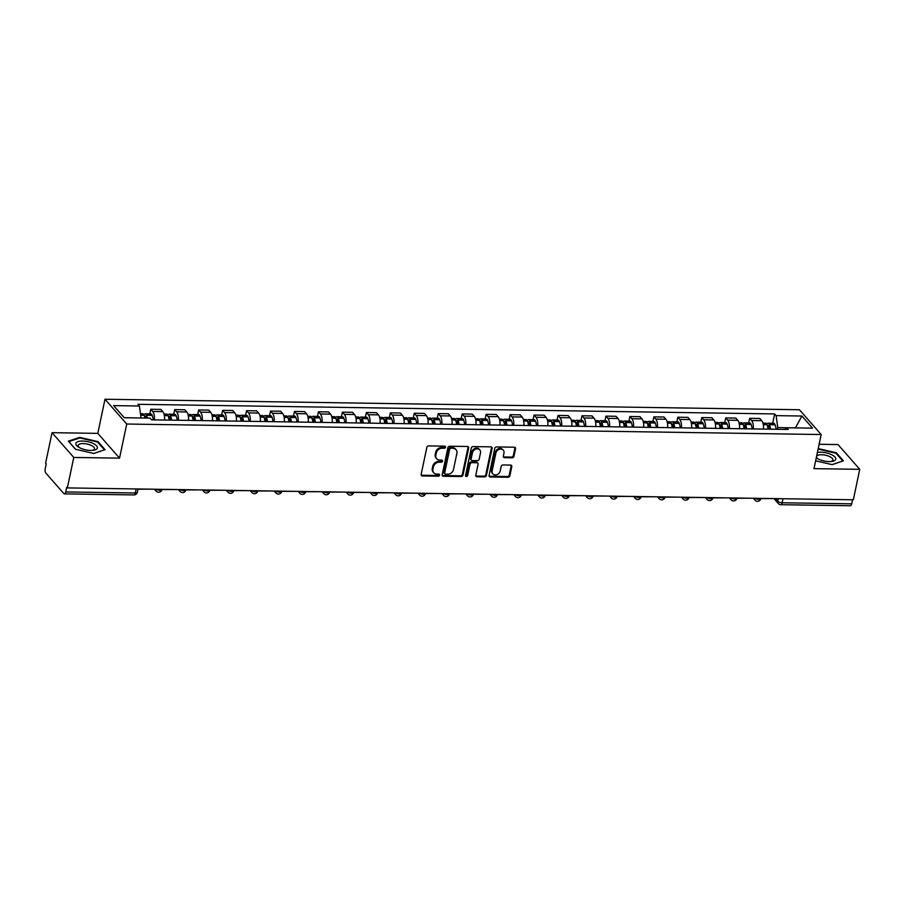 <?xml version="1.0" encoding="UTF-8"?>
<svg xmlns="http://www.w3.org/2000/svg" width="905" height="905" viewBox="0 0 905 905"><rect width="100%" height="100%" fill="white"/><g stroke="black" fill="none" stroke-linecap="round" stroke-linejoin="round"><path stroke-width="1.36" d="M445.52 447.217A1.165 0.962 138.7 0 0 444.694 446.154L428.676 445.916A1.663 1.369 138.7 0 0 426.843 447.387L421.153 474.424A1.663 1.369 138.7 0 0 422.341 475.951L438.359 476.2A1.165 0.962 138.7 0 0 438.801 474.096L436.73 474.062A5.317 4.378 138.7 0 1 433.744 472.761A5.317 4.378 138.7 0 1 432.918 469.186L433.393 466.923A5.317 4.378 138.7 0 1 439.23 462.195L441.301 462.229A1.165 0.962 138.7 0 0 441.742 460.125L439.672 460.091A5.317 4.378 138.7 0 1 436.685 458.79A5.317 4.378 138.7 0 1 435.859 455.215L436.334 452.964A5.317 4.378 138.7 0 1 442.172 448.224L444.242 448.258A1.165 0.962 138.7 0 0 445.52 447.217M436.685 458.79L436.052 458.066A5.317 4.378 138.7 0 1 435.226 454.491L435.701 452.24A5.317 4.378 138.7 0 1 441.538 447.5L443.608 447.534A1.165 0.962 138.7 0 0 444.909 446.176M421.176 475.114A1.663 1.369 138.7 0 0 421.707 475.227L437.726 475.476A1.165 0.962 138.7 0 0 439.016 474.118M433.744 472.761L433.11 472.037A5.317 4.378 138.7 0 1 432.285 468.462L432.76 466.211A5.317 4.378 138.7 0 1 438.597 461.471L440.667 461.505A1.165 0.962 138.7 0 0 441.957 460.147M512.14 457.794A1.663 1.369 138.7 0 0 513.961 456.312L515.556 448.733A1.663 1.369 138.7 0 0 514.368 447.206L496.585 446.934A1.663 1.369 138.7 0 0 494.752 448.416L489.062 475.453A1.663 1.369 138.7 0 0 490.25 476.98L508.033 477.252A1.663 1.369 138.7 0 0 509.866 475.77L511.789 466.607A1.663 1.369 138.7 0 0 510.601 465.08L502.988 464.966A1.663 1.369 138.7 0 0 501.166 466.448L500.205 470.985A4.446 3.654 138.7 0 1 497.026 474.627A4.446 3.654 138.7 0 1 492.84 473.858A4.446 3.654 138.7 0 1 492.139 470.872L495.895 453.066A4.446 3.654 138.7 0 1 499.074 449.434A4.446 3.654 138.7 0 1 503.271 450.192A4.446 3.654 138.7 0 1 503.961 453.19L503.338 456.154A1.663 1.369 138.7 0 0 504.526 457.681L512.14 457.794L511.506 457.07A1.663 1.369 138.7 0 0 513.327 455.6L514.922 448.009A1.663 1.369 138.7 0 0 514.9 447.319M119.539 458.145L97.797 433.371L52.038 432.681L73.769 457.455L119.539 458.145L126.734 424.026L821.174 434.524L813.991 468.643L859.75 469.333L853.336 499.786L67.355 487.908L66.721 487.184L65.726 491.935L135.286 492.987A3.382 1.29 11.9 0 0 137.334 492.241L138.024 488.983M73.769 457.455L67.355 487.908M468.677 448.02A1.663 1.369 138.7 0 0 467.489 446.493L449.706 446.233A1.663 1.369 138.7 0 0 447.873 447.704L442.183 474.752A1.663 1.369 138.7 0 0 443.371 476.268L461.154 476.539A1.663 1.369 138.7 0 0 462.987 475.057L468.677 448.02L468.043 447.296A1.663 1.369 138.7 0 0 468.021 446.618M473.145 446.584L490.929 446.855A1.663 1.369 138.7 0 1 492.116 448.382L486.426 475.419A1.663 1.369 138.7 0 1 484.594 476.89L476.98 476.777A1.663 1.369 138.7 0 1 475.792 475.249L478.1 464.288A1.663 1.369 138.7 0 0 476.912 462.76L471.867 462.693A1.663 1.369 138.7 0 0 470.046 464.163L467.636 475.577A1.165 0.962 138.7 0 1 465.521 475.555L471.313 448.066A1.663 1.369 138.7 0 1 473.145 446.584M52.038 432.681L45.612 463.134L46.246 463.858L45.25 468.598A3.382 1.425 -89.1 0 0 45.872 473.111L63.814 493.553A3.382 1.425 -89.1 0 0 64.402 493.87A3.382 1.425 -89.1 0 0 65.726 491.935M97.797 433.371L104.991 399.252L799.432 409.75L821.174 434.524M859.75 469.333L838.007 444.559L819.127 444.276M852.544 499.775L851.696 503.814A3.382 1.425 90.9 0 1 850.383 505.748L780.811 504.696A3.382 1.425 -89.1 0 0 782.135 502.761L851.696 503.814M164.529 420.033A7.783 3.269 -89.1 0 0 162.809 411.617L152.674 411.458A7.783 3.269 90.9 0 1 154.393 419.875M152.674 411.458L150.739 409.264L149.766 413.868M162.809 411.617L160.875 409.411L150.739 409.264M173.726 414.23L174.699 409.626L176.633 411.82A7.783 3.269 90.9 0 1 178.342 420.237M188.478 420.395A7.783 3.269 -89.1 0 0 186.769 411.979L184.835 409.773L174.699 409.626M197.686 414.592L198.648 409.988L200.582 412.182A7.783 3.269 90.9 0 1 202.301 420.599M212.437 420.757A7.783 3.269 -89.1 0 0 210.718 412.341L208.784 410.135L198.648 409.988M221.635 414.954L222.607 410.35L224.542 412.544A7.783 3.269 90.9 0 1 226.261 420.961M236.397 421.119A7.783 3.269 -89.1 0 0 234.678 412.703L232.743 410.497L222.607 410.35M245.594 415.316L246.567 410.712L248.502 412.906A7.783 3.269 90.9 0 1 250.221 421.323M260.357 421.481A7.783 3.269 -89.1 0 0 258.638 413.065L256.703 410.859L246.567 410.712M269.554 415.678L270.527 411.074L272.462 413.268A7.783 3.269 90.9 0 1 274.17 421.685M284.306 421.843A7.783 3.269 -89.1 0 0 282.598 413.427L280.663 411.221L270.527 411.074M293.514 416.04L294.476 411.436L296.41 413.63A7.783 3.269 90.9 0 1 298.13 422.058M308.266 422.205A7.783 3.269 -89.1 0 0 306.546 413.789L304.612 411.583L294.476 411.436M317.463 416.402L318.436 411.798L320.37 413.992A7.783 3.269 90.9 0 1 322.09 422.42M332.226 422.567A7.783 3.269 -89.1 0 0 330.506 414.151L328.572 411.945L318.436 411.798M341.423 416.764L342.395 412.16L344.33 414.354A7.783 3.269 90.9 0 1 346.049 422.782M356.185 422.929A7.783 3.269 -89.1 0 0 354.466 414.513L352.531 412.307L342.395 412.16M365.382 417.126L366.355 412.522L368.29 414.716A7.783 3.269 90.9 0 1 369.998 423.144M380.134 423.291A7.783 3.269 -89.1 0 0 378.426 414.875L376.491 412.669L366.355 412.522M389.342 417.488L390.304 412.884L392.238 415.078A7.783 3.269 90.9 0 1 393.958 423.506M404.094 423.653A7.783 3.269 -89.1 0 0 402.374 415.237L400.44 413.031L390.304 412.884M413.291 417.85L414.264 413.246L416.198 415.452A7.783 3.269 90.9 0 1 417.918 423.868M428.054 424.015A7.783 3.269 -89.1 0 0 426.334 415.599L424.4 413.393L414.264 413.246M437.251 418.212L438.224 413.608L440.158 415.814A7.783 3.269 90.9 0 1 441.878 424.23M452.014 424.377A7.783 3.269 -89.1 0 0 450.294 415.961L448.36 413.755L438.224 413.608M461.211 418.574L462.184 413.97L464.118 416.176A7.783 3.269 90.9 0 1 465.826 424.592M475.962 424.739A7.783 3.269 -89.1 0 0 474.254 416.323L472.32 414.117L462.184 413.97M485.171 418.936L486.132 414.332L488.067 416.538A7.783 3.269 90.9 0 1 489.786 424.954M499.922 425.101A7.783 3.269 -89.1 0 0 498.202 416.685L496.268 414.479L486.132 414.332M509.119 419.298L510.092 414.694L512.026 416.9A7.783 3.269 90.9 0 1 513.746 425.316M523.882 425.463A7.783 3.269 -89.1 0 0 522.162 417.047L520.228 414.841L510.092 414.694M533.079 419.66L534.052 415.056L535.986 417.262A7.783 3.269 90.9 0 1 537.706 425.678M547.842 425.825A7.783 3.269 -89.1 0 0 546.122 417.409L544.188 415.203L534.052 415.056M557.039 420.022L558.012 415.418L559.946 417.624A7.783 3.269 90.9 0 1 561.654 426.04M571.79 426.187A7.783 3.269 -89.1 0 0 570.082 417.771L568.148 415.565L558.012 415.418M580.999 420.384L581.96 415.78L583.895 417.986A7.783 3.269 90.9 0 1 585.614 426.402M595.75 426.549A7.783 3.269 -89.1 0 0 594.031 418.133L592.096 415.927L581.96 415.78M604.947 420.757L605.92 416.142L607.855 418.348A7.783 3.269 90.9 0 1 609.574 426.764M619.71 426.911A7.783 3.269 -89.1 0 0 617.991 418.495L616.056 416.289L605.92 416.142M628.907 421.119L629.88 416.504L631.814 418.71A7.783 3.269 90.9 0 1 633.534 427.126M643.67 427.273A7.783 3.269 -89.1 0 0 641.95 418.857L640.016 416.651L629.88 416.504M652.867 421.481L653.84 416.866L655.774 419.072A7.783 3.269 90.9 0 1 657.483 427.488M667.619 427.635A7.783 3.269 -89.1 0 0 665.91 419.219L663.976 417.013L653.84 416.866M676.827 421.843L677.788 417.228L679.723 419.434A7.783 3.269 90.9 0 1 681.442 427.85M691.578 427.997A7.783 3.269 -89.1 0 0 689.859 419.581L687.924 417.375L677.788 417.228M700.775 422.205L701.748 417.59L703.683 419.796A7.783 3.269 90.9 0 1 705.402 428.212M715.538 428.359A7.783 3.269 -89.1 0 0 713.819 419.943L711.884 417.737L701.748 417.59M724.735 422.567L725.708 417.952L727.643 420.158A7.783 3.269 90.9 0 1 729.362 428.574M739.498 428.721A7.783 3.269 -89.1 0 0 737.779 420.305L735.844 418.099L725.708 417.952M748.695 422.929L749.668 418.314L751.603 420.52A7.783 3.269 90.9 0 1 753.311 428.936M763.447 429.083A7.783 3.269 -89.1 0 0 761.739 420.667L759.804 418.461L749.668 418.314M141.044 418.008L124.2 417.691M795.472 427.895L777.757 427.567L776.117 415.633L801.909 416.017L812.554 428.156L786.762 427.76L788.255 429.456L151.542 419.841L150.06 418.144L124.257 417.748L113.611 405.61L139.404 406.006L141.056 417.94M776.117 415.633L774.623 413.936L137.922 404.309L139.404 406.006M126.734 424.026L104.991 399.252M98 441.629L79.64 437.375L68.361 441.176L75.42 449.231L93.769 453.473L105.059 449.672L98 441.629L97.842 442.353M815.631 460.815L832.136 464.638L843.426 460.837L836.367 452.794L818.211 448.586M795.405 427.895L801.909 416.017M777.757 427.567L777.395 429.298M772.655 423.291L774.623 413.936M786.762 427.76L784.816 429.411M79.504 438.031L79.64 437.375M836.209 453.518L836.367 452.794M442.206 475.43A1.663 1.369 138.7 0 0 442.737 475.544L460.521 475.815A1.663 1.369 138.7 0 0 462.342 474.333L468.043 447.296M450.916 448.36A1.165 0.962 138.7 0 0 449.638 449.389L444.638 473.123A1.165 0.962 138.7 0 0 445.475 474.197L447.658 474.231A5.317 4.378 138.7 0 0 453.496 469.491L456.912 453.269A5.317 4.378 138.7 0 0 456.086 449.695A5.317 4.378 138.7 0 0 453.1 448.394L450.283 447.636A1.165 0.962 138.7 0 0 449.004 448.665L449.638 449.389M444.819 473.903L444.185 473.191A1.165 0.962 138.7 0 1 444.004 472.399L449.004 448.665M456.086 449.695L455.453 448.971A5.317 4.378 138.7 0 0 452.466 447.67L453.1 448.394M450.283 447.636L452.466 447.67M475.815 475.94A1.663 1.369 138.7 0 0 476.347 476.053L483.96 476.177A1.663 1.369 138.7 0 0 485.793 474.695L491.483 447.658A1.663 1.369 138.7 0 0 491.46 446.968M477.851 463.168L477.218 462.444A1.663 1.369 138.7 0 0 476.279 462.036L471.234 461.969A1.663 1.369 138.7 0 0 469.412 463.439L467.003 474.865L467.636 475.577M465.509 475.872A1.165 0.962 138.7 0 0 467.003 474.865M480.498 452.907A4.446 3.654 138.7 0 0 479.808 449.921A4.446 3.654 138.7 0 0 475.611 449.152A4.446 3.654 138.7 0 0 472.433 452.794L471.12 459.061A1.663 1.369 138.7 0 0 472.308 460.588L477.354 460.656A1.663 1.369 138.7 0 0 479.186 459.186L480.498 452.907M479.808 449.921L479.175 449.197A4.446 3.654 138.7 0 0 474.978 448.428A4.446 3.654 138.7 0 0 471.799 452.07L472.433 452.794M471.381 460.181L470.747 459.457A1.663 1.369 138.7 0 1 470.487 458.337L471.799 452.07M503.35 456.844A1.663 1.369 138.7 0 0 503.893 456.957L511.506 457.07M503.271 450.192L502.637 449.48A4.446 3.654 138.7 0 0 498.44 448.71A4.446 3.654 138.7 0 0 495.261 452.342L495.895 453.066M492.84 473.858L492.207 473.134A4.446 3.654 138.7 0 1 491.506 470.148L495.261 452.342M489.085 476.143A1.663 1.369 138.7 0 0 489.616 476.256L507.4 476.528A1.663 1.369 138.7 0 0 509.232 475.046L511.155 465.883A1.663 1.369 138.7 0 0 511.133 465.193M144.562 416.617A2.07 0.871 90.9 0 1 145.196 416.006A2.07 0.871 90.9 0 1 145.818 416.651L145.886 416.832A10.656 4.48 90.9 0 1 146.293 418.087M147.379 418.099A12.862 5.407 -89.1 0 0 146.576 415.327L146.508 415.146A4.276 1.799 -89.1 0 0 145.23 413.8A4.276 1.799 -89.1 0 0 143.986 414.943M153.273 419.863A12.862 5.407 -89.1 0 0 152.187 415.406L152.119 415.237A4.276 1.799 -89.1 0 0 150.841 413.89L145.23 413.8M140.479 413.732L142.775 413.766A4.276 1.799 90.9 0 1 144.053 415.112L144.121 415.282A12.862 5.407 90.9 0 1 144.924 418.065M150.716 489.175L137.979 489.175M80.059 447.952A10.996 4.208 11.9 0 0 93.532 450.26A10.996 4.208 11.9 0 0 93.226 443.518A10.996 4.208 11.9 0 0 78.769 441.391A10.996 4.208 11.9 0 0 78.509 447.104A10.996 4.208 11.9 0 0 80.059 447.952M92.423 450.385A8.326 3.179 11.9 0 0 94.493 448.846A8.326 3.179 11.9 0 0 91.337 445.452A8.326 3.179 11.9 0 0 83.034 443.574A8.326 3.179 11.9 0 0 78.203 445.407A8.326 3.179 11.9 0 0 79.47 447.658M75.568 449.265L68.859 441.617L79.798 437.941L97.582 442.047L104.426 449.853L93.701 453.462M816.265 457.84A10.996 4.208 11.9 0 0 816.876 458.258A10.996 4.208 11.9 0 0 818.425 459.118A10.996 4.208 11.9 0 0 831.899 461.426A10.996 4.208 11.9 0 0 831.593 454.683A10.996 4.208 11.9 0 0 817.385 452.5M830.79 461.55A8.326 3.179 11.9 0 0 832.872 460.012A8.326 3.179 11.9 0 0 829.704 456.618A8.326 3.179 11.9 0 0 821.401 454.74A8.326 3.179 11.9 0 0 816.57 456.573A8.326 3.179 11.9 0 0 817.849 458.824M818.097 449.118L835.949 453.213L842.793 461.018L832.068 464.627M168.522 416.979A2.07 0.871 90.9 0 1 169.156 416.368A2.07 0.871 90.9 0 1 169.778 417.013L169.846 417.194A10.656 4.48 90.9 0 1 170.626 420.124M171.622 420.135A12.862 5.407 -89.1 0 0 170.536 415.689L170.468 415.508A4.276 1.799 -89.1 0 0 169.19 414.162A4.276 1.799 -89.1 0 0 167.945 415.305M177.233 420.225A12.862 5.407 -89.1 0 0 176.136 415.768L176.068 415.599A4.276 1.799 -89.1 0 0 174.789 414.252L169.19 414.162M164.031 414.083L166.735 414.128A4.276 1.799 90.9 0 1 168.013 415.474L168.081 415.644A12.862 5.407 90.9 0 1 169.167 420.101M174.676 489.537L161.938 489.537A3.382 1.29 11.9 0 1 159.653 490.272A3.382 1.29 11.9 0 1 156.113 489.254M192.482 417.341A2.07 0.871 90.9 0 1 193.116 416.73A2.07 0.871 90.9 0 1 193.727 417.375L193.794 417.556A10.656 4.48 90.9 0 1 194.586 420.486M195.582 420.497A12.862 5.407 -89.1 0 0 194.496 416.051L194.428 415.87A4.276 1.799 -89.1 0 0 193.15 414.524A4.276 1.799 -89.1 0 0 191.894 415.667M201.193 420.587A12.862 5.407 -89.1 0 0 200.096 416.13L200.028 415.961A4.276 1.799 -89.1 0 0 198.749 414.614L193.15 414.524M187.991 414.445L190.684 414.49A4.276 1.799 90.9 0 1 191.962 415.836L192.03 416.006A12.862 5.407 90.9 0 1 193.127 420.463M198.636 489.899L185.898 489.899A3.382 1.29 11.9 0 1 183.613 490.634A3.382 1.29 11.9 0 1 180.072 489.616M216.431 417.703A2.07 0.871 90.9 0 1 217.064 417.092A2.07 0.871 90.9 0 1 217.686 417.737L217.754 417.918A10.656 4.48 90.9 0 1 218.546 420.848M219.542 420.859A12.862 5.407 -89.1 0 0 218.444 416.413L218.377 416.232A4.276 1.799 -89.1 0 0 217.098 414.886A4.276 1.799 -89.1 0 0 215.854 416.029M225.141 420.949A12.862 5.407 -89.1 0 0 224.055 416.492L223.988 416.323A4.276 1.799 -89.1 0 0 222.709 414.976L217.098 414.886M211.94 414.807L214.643 414.852A4.276 1.799 90.9 0 1 215.922 416.198L215.99 416.379A12.862 5.407 90.9 0 1 217.087 420.825M222.596 490.261L209.847 490.261A3.382 1.29 11.9 0 1 207.573 490.996A3.382 1.29 11.9 0 1 204.021 489.978M240.391 418.065A2.07 0.871 90.9 0 1 241.024 417.454A2.07 0.871 90.9 0 1 241.646 418.099L241.714 418.28A10.656 4.48 90.9 0 1 242.495 421.21M243.502 421.232A12.862 5.407 -89.1 0 0 242.404 416.775L242.336 416.594A4.276 1.799 -89.1 0 0 241.058 415.248A4.276 1.799 -89.1 0 0 239.814 416.391M249.101 421.311A12.862 5.407 -89.1 0 0 248.015 416.854L247.947 416.685A4.276 1.799 -89.1 0 0 246.669 415.338L241.058 415.248M235.9 415.169L238.603 415.214A4.276 1.799 90.9 0 1 239.882 416.56L239.949 416.741A12.862 5.407 90.9 0 1 241.035 421.187M246.556 490.623L233.807 490.623A3.382 1.29 11.9 0 1 231.533 491.37A3.382 1.29 11.9 0 1 227.981 490.34M264.351 418.427A2.07 0.871 90.9 0 1 264.984 417.816A2.07 0.871 90.9 0 1 265.606 418.461L265.674 418.642A10.656 4.48 90.9 0 1 266.455 421.572M267.45 421.594A12.862 5.407 -89.1 0 0 266.364 417.137L266.296 416.956A4.276 1.799 -89.1 0 0 265.018 415.61A4.276 1.799 -89.1 0 0 263.774 416.752M273.061 421.673A12.862 5.407 -89.1 0 0 271.964 417.216L271.896 417.047A4.276 1.799 -89.1 0 0 270.618 415.7L265.018 415.61M259.859 415.531L262.563 415.576A4.276 1.799 90.9 0 1 263.841 416.922L263.909 417.103A12.862 5.407 90.9 0 1 264.995 421.549M270.505 490.985L257.767 490.985A3.382 1.29 11.9 0 1 255.482 491.732A3.382 1.29 11.9 0 1 251.941 490.702M288.31 418.789A2.07 0.871 90.9 0 1 288.944 418.178A2.07 0.871 90.9 0 1 289.555 418.823L289.623 419.004A10.656 4.48 90.9 0 1 290.415 421.934M291.41 421.956A12.862 5.407 -89.1 0 0 290.324 417.499L290.256 417.318A4.276 1.799 -89.1 0 0 288.978 415.972A4.276 1.799 -89.1 0 0 287.722 417.115M297.021 422.035A12.862 5.407 -89.1 0 0 295.924 417.578L295.856 417.409A4.276 1.799 -89.1 0 0 294.577 416.062L288.978 415.972M283.819 415.893L286.512 415.938A4.276 1.799 90.9 0 1 287.79 417.284L287.858 417.465A12.862 5.407 90.9 0 1 288.955 421.911M294.464 491.347L281.726 491.347A3.382 1.29 11.9 0 1 279.441 492.094A3.382 1.29 11.9 0 1 275.901 491.064M312.259 419.151A2.07 0.871 90.9 0 1 312.892 418.54A2.07 0.871 90.9 0 1 313.515 419.185L313.583 419.366A10.656 4.48 90.9 0 1 314.374 422.296M315.37 422.318A12.862 5.407 -89.1 0 0 314.273 417.861L314.205 417.68A4.276 1.799 -89.1 0 0 312.926 416.334A4.276 1.799 -89.1 0 0 311.682 417.477M320.97 422.397A12.862 5.407 -89.1 0 0 319.884 417.94L319.816 417.771A4.276 1.799 -89.1 0 0 318.537 416.424L312.926 416.334M307.768 416.255L310.472 416.3A4.276 1.799 90.9 0 1 311.75 417.646L311.818 417.827A12.862 5.407 90.9 0 1 312.915 422.273M318.424 491.709L305.675 491.709A3.382 1.29 11.9 0 1 303.401 492.456A3.382 1.29 11.9 0 1 299.849 491.426M336.219 419.513A2.07 0.871 90.9 0 1 336.852 418.902A2.07 0.871 90.9 0 1 337.475 419.547L337.542 419.728A10.656 4.48 90.9 0 1 338.323 422.658M339.33 422.68A12.862 5.407 -89.1 0 0 338.232 418.223L338.165 418.042A4.276 1.799 -89.1 0 0 336.886 416.696A4.276 1.799 -89.1 0 0 335.642 417.839M344.929 422.759A12.862 5.407 -89.1 0 0 343.843 418.302L343.776 418.133A4.276 1.799 -89.1 0 0 342.497 416.786L336.886 416.696M331.728 416.617L334.431 416.662A4.276 1.799 90.9 0 1 335.71 418.008L335.778 418.189A12.862 5.407 90.9 0 1 336.864 422.635M342.384 492.071L329.635 492.071A3.382 1.29 11.9 0 1 327.361 492.818A3.382 1.29 11.9 0 1 323.809 491.788M360.179 419.875A2.07 0.871 90.9 0 1 360.812 419.264A2.07 0.871 90.9 0 1 361.434 419.909L361.502 420.09A10.656 4.48 90.9 0 1 362.283 423.02M363.278 423.042A12.862 5.407 -89.1 0 0 362.192 418.585L362.124 418.404A4.276 1.799 -89.1 0 0 360.846 417.058A4.276 1.799 -89.1 0 0 359.602 418.201M368.889 423.121A12.862 5.407 -89.1 0 0 367.792 418.664L367.724 418.495A4.276 1.799 -89.1 0 0 366.446 417.148L360.846 417.058M355.688 416.979L358.391 417.024A4.276 1.799 90.9 0 1 359.67 418.37L359.738 418.551A12.862 5.407 90.9 0 1 360.824 422.997M366.333 492.433L353.595 492.433A3.382 1.29 11.9 0 1 351.31 493.18A3.382 1.29 11.9 0 1 347.769 492.15M384.139 420.237A2.07 0.871 90.9 0 1 384.772 419.626A2.07 0.871 90.9 0 1 385.383 420.271L385.451 420.452A10.656 4.48 90.9 0 1 386.243 423.382M387.238 423.404A12.862 5.407 -89.1 0 0 386.152 418.947L386.084 418.766A4.276 1.799 -89.1 0 0 384.806 417.42A4.276 1.799 -89.1 0 0 383.55 418.563M392.849 423.483A12.862 5.407 -89.1 0 0 391.752 419.026L391.684 418.857A4.276 1.799 -89.1 0 0 390.406 417.51L384.806 417.42M379.648 417.341L382.34 417.386A4.276 1.799 90.9 0 1 383.618 418.732L383.686 418.913A12.862 5.407 90.9 0 1 384.783 423.359M390.293 492.795L377.555 492.795A3.382 1.29 11.9 0 1 375.27 493.542A3.382 1.29 11.9 0 1 371.729 492.512M408.087 420.599A2.07 0.871 90.9 0 1 408.721 419.988A2.07 0.871 90.9 0 1 409.343 420.633L409.411 420.814A10.656 4.48 90.9 0 1 410.203 423.744M411.198 423.766A12.862 5.407 -89.1 0 0 410.101 419.309L410.033 419.128A4.276 1.799 -89.1 0 0 408.755 417.782A4.276 1.799 -89.1 0 0 407.51 418.925M416.798 423.845A12.862 5.407 -89.1 0 0 415.712 419.388L415.644 419.219A4.276 1.799 -89.1 0 0 414.366 417.872L408.755 417.782M403.596 417.703L406.3 417.748A4.276 1.799 90.9 0 1 407.578 419.094L407.646 419.275A12.862 5.407 90.9 0 1 408.743 423.721M414.252 493.157L401.503 493.157A3.382 1.29 11.9 0 1 399.229 493.904A3.382 1.29 11.9 0 1 395.677 492.874M432.047 420.961A2.07 0.871 90.9 0 1 432.681 420.35A2.07 0.871 90.9 0 1 433.303 421.006L433.371 421.176A10.656 4.48 90.9 0 1 434.151 424.106M435.158 424.128A12.862 5.407 -89.1 0 0 434.061 419.671L433.993 419.49A4.276 1.799 -89.1 0 0 432.714 418.144A4.276 1.799 -89.1 0 0 431.47 419.286M440.758 424.207A12.862 5.407 -89.1 0 0 439.672 419.75L439.604 419.581A4.276 1.799 -89.1 0 0 438.325 418.234L432.714 418.144M427.556 418.065L430.26 418.11A4.276 1.799 90.9 0 1 431.538 419.456L431.606 419.637A12.862 5.407 90.9 0 1 432.692 424.083M438.212 493.519L425.463 493.519A3.382 1.29 11.9 0 1 423.189 494.266A3.382 1.29 11.9 0 1 419.637 493.236M456.007 421.323A2.07 0.871 90.9 0 1 456.64 420.712A2.07 0.871 90.9 0 1 457.263 421.368L457.33 421.538A10.656 4.48 90.9 0 1 458.111 424.468M459.106 424.49A12.862 5.407 -89.1 0 0 458.021 420.033L457.953 419.852A4.276 1.799 -89.1 0 0 456.674 418.506A4.276 1.799 -89.1 0 0 455.43 419.649M464.718 424.569A12.862 5.407 -89.1 0 0 463.62 420.112L463.552 419.943A4.276 1.799 -89.1 0 0 462.274 418.596L456.674 418.506M451.516 418.427L454.22 418.472A4.276 1.799 90.9 0 1 455.498 419.818L455.566 419.999A12.862 5.407 90.9 0 1 456.652 424.445M462.161 493.881L449.423 493.881A3.382 1.29 11.9 0 1 447.138 494.628A3.382 1.29 11.9 0 1 443.597 493.598M479.967 421.685A2.07 0.871 90.9 0 1 480.6 421.074A2.07 0.871 90.9 0 1 481.211 421.73L481.279 421.9A10.656 4.48 90.9 0 1 482.071 424.83M483.066 424.852A12.862 5.407 -89.1 0 0 481.98 420.395L481.913 420.214A4.276 1.799 -89.1 0 0 480.634 418.868A4.276 1.799 -89.1 0 0 479.379 420.01M488.677 424.931A12.862 5.407 -89.1 0 0 487.58 420.474L487.512 420.305A4.276 1.799 -89.1 0 0 486.234 418.958L480.634 418.868M475.476 418.789L478.168 418.834A4.276 1.799 90.9 0 1 479.446 420.18L479.514 420.361A12.862 5.407 90.9 0 1 480.612 424.807M486.121 494.243L473.383 494.243A3.382 1.29 11.9 0 1 471.098 494.99A3.382 1.29 11.9 0 1 467.557 493.96M503.915 422.047A2.07 0.871 90.9 0 1 504.549 421.436A2.07 0.871 90.9 0 1 505.171 422.092L505.239 422.262A10.656 4.48 90.9 0 1 506.031 425.192M507.026 425.214A12.862 5.407 -89.1 0 0 505.929 420.757L505.861 420.576A4.276 1.799 -89.1 0 0 504.583 419.23A4.276 1.799 -89.1 0 0 503.338 420.373M512.626 425.293A12.862 5.407 -89.1 0 0 511.54 420.836L511.472 420.667A4.276 1.799 -89.1 0 0 510.194 419.32L504.583 419.23M499.424 419.151L502.128 419.196A4.276 1.799 90.9 0 1 503.406 420.542L503.474 420.723A12.862 5.407 90.9 0 1 504.571 425.169M510.081 494.605L497.331 494.605A3.382 1.29 11.9 0 1 495.058 495.352A3.382 1.29 11.9 0 1 491.506 494.322M527.875 422.409A2.07 0.871 90.9 0 1 528.509 421.798A2.07 0.871 90.9 0 1 529.131 422.454L529.199 422.624A10.656 4.48 90.9 0 1 529.979 425.554M530.986 425.576A12.862 5.407 -89.1 0 0 529.889 421.119L529.821 420.938A4.276 1.799 -89.1 0 0 528.543 419.592A4.276 1.799 -89.1 0 0 527.298 420.735M536.586 425.655A12.862 5.407 -89.1 0 0 535.5 421.198L535.432 421.029A4.276 1.799 -89.1 0 0 534.154 419.682L528.543 419.592M523.384 419.524L526.088 419.558A4.276 1.799 90.9 0 1 527.366 420.904L527.434 421.085A12.862 5.407 90.9 0 1 528.52 425.531M534.041 494.967L521.291 494.967A3.382 1.29 11.9 0 1 519.018 495.714A3.382 1.29 11.9 0 1 515.465 494.684M551.835 422.782A2.07 0.871 90.9 0 1 552.469 422.16A2.07 0.871 90.9 0 1 553.091 422.816L553.159 422.986A10.656 4.48 90.9 0 1 553.939 425.916M554.935 425.938A12.862 5.407 -89.1 0 0 553.849 421.481L553.781 421.3A4.276 1.799 -89.1 0 0 552.503 419.954A4.276 1.799 -89.1 0 0 551.258 421.097M560.546 426.017A12.862 5.407 -89.1 0 0 559.448 421.56L559.381 421.391A4.276 1.799 -89.1 0 0 558.102 420.044L552.503 419.954M547.344 419.886L550.048 419.92A4.276 1.799 90.9 0 1 551.326 421.266L551.394 421.447A12.862 5.407 90.9 0 1 552.48 425.893M557.989 495.329L545.251 495.329A3.382 1.29 11.9 0 1 542.966 496.076A3.382 1.29 11.9 0 1 539.425 495.046M575.795 423.144A2.07 0.871 90.9 0 1 576.428 422.522A2.07 0.871 90.9 0 1 577.039 423.178L577.107 423.348A10.656 4.48 90.9 0 1 577.899 426.278M578.895 426.3A12.862 5.407 -89.1 0 0 577.809 421.843L577.741 421.662A4.276 1.799 -89.1 0 0 576.462 420.316A4.276 1.799 -89.1 0 0 575.207 421.459M584.506 426.379A12.862 5.407 -89.1 0 0 583.408 421.922L583.34 421.753A4.276 1.799 -89.1 0 0 582.062 420.406L576.462 420.316M571.304 420.248L573.996 420.282A4.276 1.799 90.9 0 1 575.275 421.628L575.342 421.809A12.862 5.407 90.9 0 1 576.44 426.255M581.949 495.691L569.211 495.691A3.382 1.29 11.9 0 1 566.926 496.438A3.382 1.29 11.9 0 1 563.385 495.408M599.744 423.506A2.07 0.871 90.9 0 1 600.377 422.884A2.07 0.871 90.9 0 1 600.999 423.54L601.067 423.71A10.656 4.48 90.9 0 1 601.859 426.64M602.854 426.662A12.862 5.407 -89.1 0 0 601.757 422.205L601.689 422.024A4.276 1.799 -89.1 0 0 600.411 420.678A4.276 1.799 -89.1 0 0 599.167 421.821M608.454 426.741A12.862 5.407 -89.1 0 0 607.368 422.284L607.3 422.115A4.276 1.799 -89.1 0 0 606.022 420.768L600.411 420.678M595.252 420.61L597.956 420.644A4.276 1.799 90.9 0 1 599.234 421.99L599.302 422.171A12.862 5.407 90.9 0 1 600.4 426.617M605.909 496.053L593.16 496.053A3.382 1.29 11.9 0 1 590.886 496.8A3.382 1.29 11.9 0 1 587.334 495.77M623.703 423.868A2.07 0.871 90.9 0 1 624.337 423.246A2.07 0.871 90.9 0 1 624.959 423.902L625.027 424.072A10.656 4.48 90.9 0 1 625.808 427.002M626.814 427.024A12.862 5.407 -89.1 0 0 625.717 422.567L625.649 422.386A4.276 1.799 -89.1 0 0 624.371 421.04A4.276 1.799 -89.1 0 0 623.126 422.183M632.414 427.103A12.862 5.407 -89.1 0 0 631.328 422.658L631.26 422.477A4.276 1.799 -89.1 0 0 629.982 421.13L624.371 421.04M619.212 420.972L621.916 421.006A4.276 1.799 90.9 0 1 623.194 422.352L623.262 422.533A12.862 5.407 90.9 0 1 624.348 426.979M629.869 496.415L617.12 496.415A3.382 1.29 11.9 0 1 614.846 497.162A3.382 1.29 11.9 0 1 611.294 496.132M647.663 424.23A2.07 0.871 90.9 0 1 648.297 423.608A2.07 0.871 90.9 0 1 648.919 424.264L648.987 424.434A10.656 4.48 90.9 0 1 649.767 427.364M650.763 427.386A12.862 5.407 -89.1 0 0 649.677 422.929L649.609 422.748A4.276 1.799 -89.1 0 0 648.331 421.402A4.276 1.799 -89.1 0 0 647.086 422.545M656.374 427.465A12.862 5.407 -89.1 0 0 655.277 423.02L655.209 422.839A4.276 1.799 -89.1 0 0 653.93 421.492L648.331 421.402M643.172 421.334L645.876 421.368A4.276 1.799 90.9 0 1 647.154 422.714L647.222 422.895A12.862 5.407 90.9 0 1 648.308 427.341M653.817 496.777L641.079 496.777A3.382 1.29 11.9 0 1 638.794 497.524A3.382 1.29 11.9 0 1 635.253 496.494M671.623 424.592A2.07 0.871 90.9 0 1 672.257 423.97A2.07 0.871 90.9 0 1 672.867 424.626L672.935 424.796A10.656 4.48 90.9 0 1 673.727 427.726M674.723 427.748A12.862 5.407 -89.1 0 0 673.637 423.291L673.569 423.11A4.276 1.799 -89.1 0 0 672.291 421.764A4.276 1.799 -89.1 0 0 671.035 422.906M680.334 427.827A12.862 5.407 -89.1 0 0 679.236 423.382L679.169 423.201A4.276 1.799 -89.1 0 0 677.89 421.854L672.291 421.764M667.132 421.696L669.824 421.73A4.276 1.799 90.9 0 1 671.103 423.076L671.171 423.257A12.862 5.407 90.9 0 1 672.268 427.703M677.777 497.139L665.039 497.139A3.382 1.29 11.9 0 1 662.754 497.886A3.382 1.29 11.9 0 1 659.213 496.856M695.572 424.954A2.07 0.871 90.9 0 1 696.205 424.332A2.07 0.871 90.9 0 1 696.827 424.988L696.895 425.158A10.656 4.48 90.9 0 1 697.687 428.088M698.683 428.11A12.862 5.407 -89.1 0 0 697.585 423.653L697.517 423.472A4.276 1.799 -89.1 0 0 696.239 422.126A4.276 1.799 -89.1 0 0 694.995 423.269M704.282 428.189A12.862 5.407 -89.1 0 0 703.196 423.744L703.128 423.563A4.276 1.799 -89.1 0 0 701.85 422.216L696.239 422.126M691.081 422.058L693.784 422.092A4.276 1.799 90.9 0 1 695.063 423.438L695.131 423.619A12.862 5.407 90.9 0 1 696.228 428.065M701.737 497.501L688.988 497.501A3.382 1.29 11.9 0 1 686.714 498.248A3.382 1.29 11.9 0 1 683.162 497.218M719.532 425.316A2.07 0.871 90.9 0 1 720.165 424.694A2.07 0.871 90.9 0 1 720.787 425.35L720.855 425.52A10.656 4.48 90.9 0 1 721.636 428.45M722.643 428.472A12.862 5.407 -89.1 0 0 721.545 424.015L721.477 423.834A4.276 1.799 -89.1 0 0 720.199 422.499A4.276 1.799 -89.1 0 0 718.955 423.631M728.242 428.551A12.862 5.407 -89.1 0 0 727.156 424.106L727.088 423.925A4.276 1.799 -89.1 0 0 725.81 422.578L720.199 422.499M715.041 422.42L717.744 422.454A4.276 1.799 90.9 0 1 719.023 423.8L719.09 423.981A12.862 5.407 90.9 0 1 720.176 428.427M725.697 497.863L712.948 497.863A3.382 1.29 11.9 0 1 710.674 498.61A3.382 1.29 11.9 0 1 707.122 497.58M743.491 425.678A2.07 0.871 90.9 0 1 744.125 425.056A2.07 0.871 90.9 0 1 744.747 425.712L744.815 425.882A10.656 4.48 90.9 0 1 745.596 428.812M746.591 428.834A12.862 5.407 -89.1 0 0 745.505 424.377L745.437 424.196A4.276 1.799 -89.1 0 0 744.159 422.861A4.276 1.799 -89.1 0 0 742.915 423.993M752.202 428.913A12.862 5.407 -89.1 0 0 751.105 424.468L751.037 424.287A4.276 1.799 -89.1 0 0 749.759 422.94L744.159 422.861M739 422.782L741.704 422.816A4.276 1.799 90.9 0 1 742.982 424.162L743.05 424.343A12.862 5.407 90.9 0 1 744.136 428.789M749.645 498.225L736.908 498.225A3.382 1.29 11.9 0 1 734.622 498.972A3.382 1.29 11.9 0 1 731.082 497.942M767.451 426.04A2.07 0.871 90.9 0 1 768.085 425.418A2.07 0.871 90.9 0 1 768.696 426.074L768.764 426.244A10.656 4.48 90.9 0 1 769.555 429.174M770.551 429.196A12.862 5.407 -89.1 0 0 769.465 424.739L769.397 424.558A4.276 1.799 -89.1 0 0 768.119 423.223A4.276 1.799 -89.1 0 0 766.863 424.355M776.162 429.275A12.862 5.407 -89.1 0 0 775.065 424.83L774.997 424.649A4.276 1.799 -89.1 0 0 773.718 423.302L768.119 423.223M762.96 423.144L765.653 423.178A4.276 1.799 90.9 0 1 766.931 424.524L766.999 424.705A12.862 5.407 90.9 0 1 768.096 429.162M773.605 498.587L760.867 498.587A3.382 1.29 11.9 0 1 758.582 499.334A3.382 1.29 11.9 0 1 755.042 498.304M775.461 498.61L777.791 501.268A3.382 1.29 11.9 0 0 782.135 502.761L782.983 498.723M778.345 498.655L777.791 501.268A3.382 2.783 -41.3 0 0 778.323 503.553A3.382 3.382 0 0 0 780.811 504.696M737.779 420.305L727.643 420.158M713.819 419.943L703.683 419.796M689.859 419.581L679.723 419.434M665.91 419.219L655.774 419.072M641.95 418.857L631.814 418.71M617.991 418.495L607.855 418.348M594.031 418.133L583.895 417.986M570.082 417.771L559.946 417.624M546.122 417.409L535.986 417.262M522.162 417.047L512.026 416.9M498.202 416.685L488.067 416.538M474.254 416.323L464.118 416.176M450.294 415.961L440.158 415.814M426.334 415.599L416.198 415.452M402.374 415.237L392.238 415.078M378.426 414.875L368.29 414.716M354.466 414.513L344.33 414.354M330.506 414.151L320.37 413.992M306.546 413.789L296.41 413.63M282.598 413.427L272.462 413.268M258.638 413.065L248.502 412.906M234.678 412.703L224.542 412.544M210.718 412.341L200.582 412.182M186.769 411.979L176.633 411.82M761.739 420.667L751.603 420.52M154.461 489.232L156.079 491.076A3.382 2.783 -41.3 0 1 155.49 489.243M178.421 489.594L180.038 491.438A3.382 2.783 -41.3 0 1 179.45 489.605M202.381 489.956L203.998 491.8A3.382 2.783 -41.3 0 1 203.41 489.967M226.329 490.318L227.947 492.162A3.382 2.783 -41.3 0 1 227.359 490.329M250.289 490.68L251.907 492.524A3.382 2.783 -41.3 0 1 251.319 490.691M274.249 491.042L275.867 492.886A3.382 2.783 -41.3 0 1 275.278 491.053M298.209 491.404L299.827 493.248A3.382 2.783 -41.3 0 1 299.238 491.415M322.157 491.766L323.775 493.61A3.382 2.783 -41.3 0 1 323.187 491.777M346.117 492.128L347.735 493.972A3.382 2.783 -41.3 0 1 347.147 492.139M370.077 492.49L371.695 494.334A3.382 2.783 -41.3 0 1 371.107 492.501M394.037 492.852L395.655 494.696A3.382 2.783 -41.3 0 1 395.066 492.863M417.986 493.214L419.603 495.058A3.382 2.783 -41.3 0 1 419.015 493.225M441.945 493.576L443.563 495.42A3.382 2.783 -41.3 0 1 442.975 493.587M465.905 493.938L467.523 495.782A3.382 2.783 -41.3 0 1 466.935 493.949M489.865 494.3L491.483 496.144A3.382 2.783 -41.3 0 1 490.895 494.311M513.814 494.662L515.431 496.506A3.382 2.783 -41.3 0 1 514.843 494.673M537.774 495.024L539.391 496.868A3.382 2.783 -41.3 0 1 538.803 495.035M561.734 495.386L563.351 497.23A3.382 2.783 -41.3 0 1 562.763 495.397M585.693 495.748L587.311 497.592A3.382 2.783 -41.3 0 1 586.723 495.759M609.642 496.11L611.26 497.954A3.382 2.783 -41.3 0 1 610.671 496.121M633.602 496.472L635.22 498.316A3.382 2.783 -41.3 0 1 634.631 496.483M657.562 496.834L659.179 498.678A3.382 2.783 -41.3 0 1 658.591 496.845M681.522 497.196L683.139 499.04A3.382 2.783 -41.3 0 1 682.551 497.207M705.47 497.558L707.088 499.402A3.382 2.783 -41.3 0 1 706.5 497.569M729.43 497.92L731.048 499.764A3.382 2.783 -41.3 0 1 730.459 497.931M753.39 498.282L755.008 500.126A3.382 2.783 -41.3 0 1 754.419 498.293M136.146 488.949L135.286 492.987A3.382 1.425 -89.1 0 1 133.974 494.922A3.382 3.382 0 0 0 137.334 492.241M441.538 447.5L442.172 448.224M435.701 452.24L436.334 452.964M435.226 454.491L435.859 455.215M440.667 461.505L441.301 462.229M438.597 461.471L439.23 462.195M432.76 466.211L433.393 466.923M432.285 468.462L432.918 469.186M437.726 475.476L438.359 476.2M421.707 475.227L422.341 475.951M443.608 447.534L444.242 448.258M462.342 474.333L462.987 475.057M460.521 475.815L461.154 476.539M442.737 475.544L443.371 476.268M444.004 472.399L444.638 473.123M491.483 447.658L492.116 448.382M485.793 474.695L486.426 475.419M483.96 476.177L484.594 476.89M476.347 476.053L476.98 476.777M476.279 462.036L476.912 462.76M471.234 461.969L471.867 462.693M469.412 463.439L470.046 464.163M470.487 458.337L471.12 459.061M503.893 456.957L504.526 457.681M491.506 470.148L492.139 470.872M511.155 465.883L511.789 466.607M509.232 475.046L509.866 475.77M507.4 476.528L508.033 477.252M489.616 476.256L490.25 476.98M514.922 448.009L515.556 448.733M513.327 455.6L513.961 456.312M152.119 415.237L146.508 415.146M144.053 415.112L140.66 415.056M144.121 415.282L140.682 415.237M152.187 415.406L146.576 415.327M146.022 417.216L144.721 417.194M176.068 415.599L170.468 415.508M168.013 415.474L164.337 415.418M168.081 415.644L164.371 415.599M176.136 415.768L170.536 415.689M169.982 417.578L168.681 417.556M200.028 415.961L194.428 415.87M191.962 415.836L188.297 415.78M192.03 416.006L188.331 415.961M200.096 416.13L194.496 416.051M193.942 417.94L192.629 417.918M223.988 416.323L218.377 416.232M215.922 416.198L212.256 416.142M215.99 416.379L212.279 416.323M224.055 416.492L218.444 416.413M217.901 418.302L216.589 418.28M247.947 416.685L242.336 416.594M239.882 416.56L236.205 416.504M239.949 416.741L236.239 416.685M248.015 416.854L242.404 416.775M241.85 418.664L240.549 418.642M271.896 417.047L266.296 416.956M263.841 416.922L260.165 416.866M263.909 417.103L260.199 417.047M271.964 417.216L266.364 417.137M265.81 419.026L264.509 419.004M295.856 417.409L290.256 417.318M287.79 417.284L284.125 417.228M287.858 417.465L284.159 417.409M295.924 417.578L290.324 417.499M289.77 419.388L288.457 419.366M319.816 417.771L314.205 417.68M311.75 417.646L308.085 417.59M311.818 417.827L308.107 417.771M319.884 417.94L314.273 417.861M313.73 419.75L312.417 419.728M343.776 418.133L338.165 418.042M335.71 418.008L332.033 417.952M335.778 418.189L332.067 418.133M343.843 418.302L338.232 418.223M337.678 420.112L336.377 420.09M367.724 418.495L362.124 418.404M359.67 418.37L355.993 418.314M359.738 418.551L356.027 418.495M367.792 418.664L362.192 418.585M361.638 420.474L360.337 420.452M391.684 418.857L386.084 418.766M383.618 418.732L379.953 418.676M383.686 418.913L379.987 418.857M391.752 419.026L386.152 418.947M385.598 420.836L384.286 420.814M415.644 419.219L410.033 419.128M407.578 419.094L403.913 419.038M407.646 419.275L403.935 419.219M415.712 419.388L410.101 419.309M409.558 421.198L408.246 421.176M439.604 419.581L433.993 419.49M431.538 419.456L427.861 419.4M431.606 419.637L427.895 419.581M439.672 419.75L434.061 419.671M433.506 421.56L432.205 421.538M463.552 419.943L457.953 419.852M455.498 419.818L451.821 419.762M455.566 419.999L451.855 419.943M463.62 420.112L458.021 420.033M457.466 421.922L456.165 421.9M487.512 420.305L481.913 420.214M479.446 420.18L475.781 420.124M479.514 420.361L475.815 420.305M487.58 420.474L481.98 420.395M481.426 422.284L480.114 422.262M511.472 420.667L505.861 420.576M503.406 420.542L499.741 420.486M503.474 420.723L499.764 420.667M511.54 420.836L505.929 420.757M505.386 422.646L504.074 422.624M535.432 421.029L529.821 420.938M527.366 420.904L523.69 420.848M527.434 421.085L523.724 421.029M535.5 421.198L529.889 421.119M529.335 423.008L528.034 422.986M559.381 421.391L553.781 421.3M551.326 421.266L547.649 421.21M551.394 421.447L547.683 421.391M559.448 421.56L553.849 421.481M553.294 423.37L551.993 423.348M583.34 421.753L577.741 421.662M575.275 421.628L571.609 421.572M575.342 421.809L571.643 421.753M583.408 421.922L577.809 421.843M577.254 423.732L575.942 423.71M607.3 422.115L601.689 422.024M599.234 421.99L595.569 421.934M599.302 422.171L595.592 422.115M607.368 422.284L601.757 422.205M601.214 424.094L599.902 424.072M631.26 422.477L625.649 422.386M623.194 422.352L619.518 422.296M623.262 422.533L619.552 422.477M631.328 422.658L625.717 422.567M625.163 424.456L623.862 424.434M655.209 422.839L649.609 422.748M647.154 422.714L643.478 422.658M647.222 422.895L643.512 422.839M655.277 423.02L649.677 422.929M649.123 424.818L647.822 424.796M679.169 423.201L673.569 423.11M671.103 423.076L667.438 423.02M671.171 423.257L667.471 423.201M679.236 423.382L673.637 423.291M673.082 425.18L671.77 425.158M703.128 423.563L697.517 423.472M695.063 423.438L691.397 423.382M695.131 423.619L691.42 423.563M703.196 423.744L697.585 423.653M697.042 425.542L695.73 425.52M727.088 423.925L721.477 423.834M719.023 423.8L715.346 423.744M719.09 423.981L715.38 423.925M727.156 424.106L721.545 424.015M720.991 425.904L719.69 425.882M751.037 424.287L745.437 424.196M742.982 424.162L739.306 424.106M743.05 424.343L739.34 424.287M751.105 424.468L745.505 424.377M744.951 426.266L743.65 426.244M774.997 424.649L769.397 424.558M766.931 424.524L763.266 424.468M766.999 424.705L763.3 424.649M775.065 424.83L769.465 424.739M768.911 426.628L767.598 426.606M161.984 489.345L161.938 489.537A3.382 3.382 0 0 1 156.079 491.076M185.932 489.707L185.898 489.899A3.382 3.382 0 0 1 180.038 491.438M209.892 490.069L209.847 490.261A3.382 3.382 0 0 1 203.998 491.8M233.852 490.431L233.807 490.623A3.382 3.382 0 0 1 227.947 492.162M257.812 490.793L257.767 490.985A3.382 3.382 0 0 1 251.907 492.524M281.76 491.155L281.726 491.347A3.382 3.382 0 0 1 275.867 492.886M305.72 491.517L305.675 491.709A3.382 3.382 0 0 1 299.827 493.248M329.68 491.879L329.635 492.071A3.382 3.382 0 0 1 323.775 493.61M353.64 492.241L353.595 492.433A3.382 3.382 0 0 1 347.735 493.972M377.589 492.603L377.555 492.795A3.382 3.382 0 0 1 371.695 494.334M401.548 492.965L401.503 493.157A3.382 3.382 0 0 1 395.655 494.696M425.508 493.327L425.463 493.519A3.382 3.382 0 0 1 419.603 495.058M449.468 493.689L449.423 493.881A3.382 3.382 0 0 1 443.563 495.42M473.417 494.051L473.383 494.243A3.382 3.382 0 0 1 467.523 495.782M497.377 494.413L497.331 494.605A3.382 3.382 0 0 1 491.483 496.144M521.337 494.775L521.291 494.967A3.382 3.382 0 0 1 515.431 496.506M545.296 495.137L545.251 495.329A3.382 3.382 0 0 1 539.391 496.868M569.245 495.499L569.211 495.691A3.382 3.382 0 0 1 563.351 497.23M593.205 495.861L593.16 496.053A3.382 3.382 0 0 1 587.311 497.592M617.165 496.223L617.12 496.415A3.382 3.382 0 0 1 611.26 497.954M641.125 496.585L641.079 496.777A3.382 3.382 0 0 1 635.22 498.316M665.073 496.947L665.039 497.139A3.382 3.382 0 0 1 659.179 498.678M689.033 497.309L688.988 497.501A3.382 3.382 0 0 1 683.139 499.04M712.993 497.671L712.948 497.863A3.382 3.382 0 0 1 707.088 499.402M736.953 498.033L736.908 498.225A3.382 3.382 0 0 1 731.048 499.764M760.901 498.395L760.867 498.587A3.382 3.382 0 0 1 755.008 500.126M778.323 503.553L773.967 498.587M133.974 494.922L64.402 493.87"/></g></svg>
